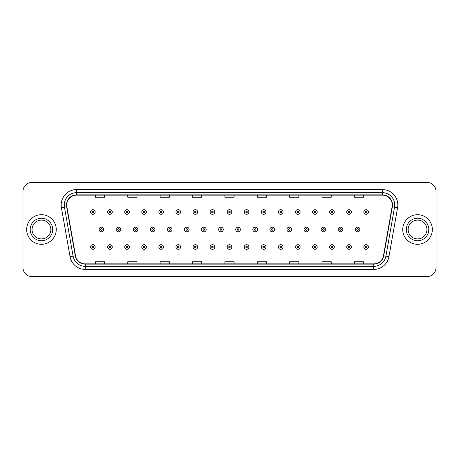 <?xml version="1.0" encoding="UTF-8"?>
<svg xmlns="http://www.w3.org/2000/svg" width="459" height="459" viewBox="0 0 459 459"><rect width="100%" height="100%" fill="white"/><g stroke="black" fill="none" stroke-linecap="round" stroke-linejoin="round"><path stroke-width="0.69" d="M26.651 229.5A14.797 14.797 0 0 0 41.448 244.297A14.797 14.797 0 0 0 56.245 229.5A14.797 14.797 0 0 0 41.448 214.703A14.797 14.797 0 0 0 26.651 229.5A14.797 14.797 0 0 0 41.448 244.297A14.797 14.797 0 0 0 56.245 229.5A14.797 14.797 0 0 0 41.448 214.703A14.797 14.797 0 0 0 26.651 229.5M402.755 229.5A14.797 14.797 0 0 0 417.552 244.297A14.797 14.797 0 0 0 432.349 229.5A14.797 14.797 0 0 0 417.552 214.703A14.797 14.797 0 0 0 402.755 229.5A14.797 14.797 0 0 0 417.552 244.297A14.797 14.797 0 0 0 432.349 229.5A14.797 14.797 0 0 0 417.552 214.703A14.797 14.797 0 0 0 402.755 229.5M66.727 204.989A9.863 9.863 0 0 1 76.59 195.127L382.41 195.127A9.863 9.863 0 0 1 392.124 206.705L383.483 255.72A9.863 9.863 0 0 1 373.764 263.873L85.236 263.873A9.863 9.863 0 0 1 75.517 255.72L66.876 206.705A9.863 9.863 0 0 1 66.727 204.989M66.48 204.989A10.109 10.109 0 0 0 66.635 206.745L75.276 255.766A10.109 10.109 0 0 0 85.236 264.12L373.764 264.12A10.109 10.109 0 0 0 383.724 255.766L392.365 206.745A10.109 10.109 0 0 0 382.41 194.88L76.59 194.88A10.109 10.109 0 0 0 66.48 204.989M61.414 207.669A15.417 15.417 0 0 1 76.59 189.578L382.41 189.578A15.417 15.417 0 0 1 397.586 207.669L388.945 256.684A15.417 15.417 0 0 1 373.764 269.422L85.236 269.422A15.417 15.417 0 0 1 70.055 256.684L61.414 207.669L64.449 207.135A12.33 12.33 0 0 1 76.59 192.66L382.41 192.66A12.33 12.33 0 0 1 394.551 207.135L385.91 256.151A12.33 12.33 0 0 1 373.764 266.34L85.236 266.34A12.33 12.33 0 0 1 73.09 256.151L64.449 207.135A12.33 12.33 0 0 1 64.26 204.989M436.05 191.581A9.249 9.249 0 0 0 426.801 182.332L32.199 182.332A9.249 9.249 0 0 0 22.95 191.581L22.95 267.419A9.249 9.249 0 0 0 32.199 276.668L426.801 276.668A9.249 9.249 0 0 0 436.05 267.419L436.05 191.581L436.05 267.419M224.876 195.127L224.876 197.215L234.124 197.215L234.124 195.127M192.505 195.127L192.505 197.215L201.753 197.215L201.753 195.127M160.134 195.127L160.134 197.215L169.382 197.215L169.382 195.127M127.768 195.127L127.768 197.215L137.017 197.215L137.017 195.127M95.397 195.127L95.397 197.215L104.646 197.215L104.646 195.127M257.247 195.127L257.247 197.215L266.495 197.215L266.495 195.127M289.618 195.127L289.618 197.215L298.866 197.215L298.866 195.127M321.983 195.127L321.983 197.215L331.232 197.215L331.232 195.127M354.354 195.127L354.354 197.215L363.603 197.215L363.603 195.127M234.124 263.873L234.124 261.785L224.876 261.785L224.876 263.873M201.753 263.873L201.753 261.785L192.505 261.785L192.505 263.873M169.382 263.873L169.382 261.785L160.134 261.785L160.134 263.873M137.017 263.873L137.017 261.785L127.768 261.785L127.768 263.873M104.646 263.873L104.646 261.785L95.397 261.785L95.397 263.873M266.495 263.873L266.495 261.785L257.247 261.785L257.247 263.873M298.866 263.873L298.866 261.785L289.618 261.785L289.618 263.873M331.232 263.873L331.232 261.785L321.983 261.785L321.983 263.873M363.603 263.873L363.603 261.785L354.354 261.785L354.354 263.873M22.95 191.581L22.95 267.419M426.801 182.332L32.199 182.332M32.199 276.668L426.801 276.668M95.179 211.989A2.312 2.312 0 0 1 92.867 214.301A2.312 2.312 0 0 1 90.555 211.989A2.312 2.312 0 0 1 92.867 209.677A2.312 2.312 0 0 1 95.179 211.989A2.312 2.312 0 0 0 92.867 209.677A2.312 2.312 0 0 0 90.555 211.989M99.098 229.5A2.312 2.312 0 0 1 101.41 227.188A2.312 2.312 0 0 1 103.723 229.5A2.312 2.312 0 0 1 101.41 231.812A2.312 2.312 0 0 1 99.098 229.5A2.312 2.312 0 0 0 101.41 231.812A2.312 2.312 0 0 0 103.723 229.5M90.555 247.011A2.312 2.312 0 0 1 92.867 244.699A2.312 2.312 0 0 1 95.179 247.011A2.312 2.312 0 0 1 92.867 249.323A2.312 2.312 0 0 1 90.555 247.011A2.312 2.312 0 0 0 92.867 249.323A2.312 2.312 0 0 0 95.179 247.011M50.846 229.5A9.398 9.398 0 0 0 41.448 220.102A9.398 9.398 0 0 0 32.05 229.5A9.398 9.398 0 0 0 41.448 238.898A9.398 9.398 0 0 0 50.846 229.5A9.398 9.398 0 0 1 41.448 238.898A9.398 9.398 0 0 1 32.05 229.5M112.26 211.989A2.312 2.312 0 0 1 109.948 214.301A2.312 2.312 0 0 1 107.635 211.989A2.312 2.312 0 0 1 109.948 209.677A2.312 2.312 0 0 1 112.26 211.989A2.312 2.312 0 0 0 109.948 209.677A2.312 2.312 0 0 0 107.635 211.989M129.34 211.989A2.312 2.312 0 0 1 127.028 214.301A2.312 2.312 0 0 1 124.716 211.989A2.312 2.312 0 0 1 127.028 209.677A2.312 2.312 0 0 1 129.34 211.989A2.312 2.312 0 0 0 127.028 209.677A2.312 2.312 0 0 0 124.716 211.989M146.415 211.989A2.312 2.312 0 0 1 144.103 214.301A2.312 2.312 0 0 1 141.791 211.989A2.312 2.312 0 0 1 144.103 209.677A2.312 2.312 0 0 1 146.415 211.989A2.312 2.312 0 0 0 144.103 209.677A2.312 2.312 0 0 0 141.791 211.989M163.496 211.989A2.312 2.312 0 0 1 161.184 214.301A2.312 2.312 0 0 1 158.871 211.989A2.312 2.312 0 0 1 161.184 209.677A2.312 2.312 0 0 1 163.496 211.989A2.312 2.312 0 0 0 161.184 209.677A2.312 2.312 0 0 0 158.871 211.989M116.173 229.5A2.312 2.312 0 0 1 118.485 227.188A2.312 2.312 0 0 1 120.797 229.5A2.312 2.312 0 0 1 118.485 231.812A2.312 2.312 0 0 1 116.173 229.5A2.312 2.312 0 0 0 118.485 231.812A2.312 2.312 0 0 0 120.797 229.5M133.253 229.5A2.312 2.312 0 0 1 135.566 227.188A2.312 2.312 0 0 1 137.878 229.5A2.312 2.312 0 0 1 135.566 231.812A2.312 2.312 0 0 1 133.253 229.5A2.312 2.312 0 0 0 135.566 231.812A2.312 2.312 0 0 0 137.878 229.5M150.334 229.5A2.312 2.312 0 0 1 152.646 227.188A2.312 2.312 0 0 1 154.958 229.5A2.312 2.312 0 0 1 152.646 231.812A2.312 2.312 0 0 1 150.334 229.5A2.312 2.312 0 0 0 152.646 231.812A2.312 2.312 0 0 0 154.958 229.5M426.95 229.5A9.398 9.398 0 0 0 417.552 220.102A9.398 9.398 0 0 0 408.154 229.5A9.398 9.398 0 0 0 417.552 238.898A9.398 9.398 0 0 0 426.95 229.5A9.398 9.398 0 0 1 417.552 238.898A9.398 9.398 0 0 1 408.154 229.5M180.576 211.989A2.312 2.312 0 0 1 178.264 214.301A2.312 2.312 0 0 1 175.952 211.989A2.312 2.312 0 0 1 178.264 209.677A2.312 2.312 0 0 1 180.576 211.989A2.312 2.312 0 0 0 178.264 209.677A2.312 2.312 0 0 0 175.952 211.989M197.657 211.989A2.312 2.312 0 0 1 195.345 214.301A2.312 2.312 0 0 1 193.032 211.989A2.312 2.312 0 0 1 195.345 209.677A2.312 2.312 0 0 1 197.657 211.989A2.312 2.312 0 0 0 195.345 209.677A2.312 2.312 0 0 0 193.032 211.989M214.732 211.989A2.312 2.312 0 0 1 212.419 214.301A2.312 2.312 0 0 1 210.107 211.989A2.312 2.312 0 0 1 212.419 209.677A2.312 2.312 0 0 1 214.732 211.989A2.312 2.312 0 0 0 212.419 209.677A2.312 2.312 0 0 0 210.107 211.989M167.415 229.5A2.312 2.312 0 0 1 169.721 227.188A2.312 2.312 0 0 1 172.033 229.5A2.312 2.312 0 0 1 169.721 231.812A2.312 2.312 0 0 1 167.415 229.5A2.312 2.312 0 0 0 169.721 231.812A2.312 2.312 0 0 0 172.033 229.5M184.489 229.5A2.312 2.312 0 0 1 186.802 227.188A2.312 2.312 0 0 1 189.114 229.5A2.312 2.312 0 0 1 186.802 231.812A2.312 2.312 0 0 1 184.489 229.5A2.312 2.312 0 0 0 186.802 231.812A2.312 2.312 0 0 0 189.114 229.5M201.57 229.5A2.312 2.312 0 0 1 203.882 227.188A2.312 2.312 0 0 1 206.194 229.5A2.312 2.312 0 0 1 203.882 231.812A2.312 2.312 0 0 1 201.57 229.5A2.312 2.312 0 0 0 203.882 231.812A2.312 2.312 0 0 0 206.194 229.5M231.812 211.989A2.312 2.312 0 0 1 229.5 214.301A2.312 2.312 0 0 1 227.188 211.989A2.312 2.312 0 0 1 229.5 209.677A2.312 2.312 0 0 1 231.812 211.989A2.312 2.312 0 0 0 229.5 209.677A2.312 2.312 0 0 0 227.188 211.989M248.893 211.989A2.312 2.312 0 0 1 246.581 214.301A2.312 2.312 0 0 1 244.268 211.989A2.312 2.312 0 0 1 246.581 209.677A2.312 2.312 0 0 1 248.893 211.989A2.312 2.312 0 0 0 246.581 209.677A2.312 2.312 0 0 0 244.268 211.989M265.968 211.989A2.312 2.312 0 0 1 263.655 214.301A2.312 2.312 0 0 1 261.343 211.989A2.312 2.312 0 0 1 263.655 209.677A2.312 2.312 0 0 1 265.968 211.989A2.312 2.312 0 0 0 263.655 209.677A2.312 2.312 0 0 0 261.343 211.989M283.048 211.989A2.312 2.312 0 0 1 280.736 214.301A2.312 2.312 0 0 1 278.424 211.989A2.312 2.312 0 0 1 280.736 209.677A2.312 2.312 0 0 1 283.048 211.989A2.312 2.312 0 0 0 280.736 209.677A2.312 2.312 0 0 0 278.424 211.989M300.129 211.989A2.312 2.312 0 0 1 297.816 214.301A2.312 2.312 0 0 1 295.504 211.989A2.312 2.312 0 0 1 297.816 209.677A2.312 2.312 0 0 1 300.129 211.989A2.312 2.312 0 0 0 297.816 209.677A2.312 2.312 0 0 0 295.504 211.989M218.65 229.5A2.312 2.312 0 0 1 220.963 227.188A2.312 2.312 0 0 1 223.275 229.5A2.312 2.312 0 0 1 220.963 231.812A2.312 2.312 0 0 1 218.65 229.5A2.312 2.312 0 0 0 220.963 231.812A2.312 2.312 0 0 0 223.275 229.5M235.725 229.5A2.312 2.312 0 0 1 238.037 227.188A2.312 2.312 0 0 1 240.35 229.5A2.312 2.312 0 0 1 238.037 231.812A2.312 2.312 0 0 1 235.725 229.5A2.312 2.312 0 0 0 238.037 231.812A2.312 2.312 0 0 0 240.35 229.5M252.806 229.5A2.312 2.312 0 0 1 255.118 227.188A2.312 2.312 0 0 1 257.43 229.5A2.312 2.312 0 0 1 255.118 231.812A2.312 2.312 0 0 1 252.806 229.5A2.312 2.312 0 0 0 255.118 231.812A2.312 2.312 0 0 0 257.43 229.5M269.886 229.5A2.312 2.312 0 0 1 272.198 227.188A2.312 2.312 0 0 1 274.511 229.5A2.312 2.312 0 0 1 272.198 231.812A2.312 2.312 0 0 1 269.886 229.5A2.312 2.312 0 0 0 272.198 231.812A2.312 2.312 0 0 0 274.511 229.5M286.967 229.5A2.312 2.312 0 0 1 289.279 227.188A2.312 2.312 0 0 1 291.585 229.5A2.312 2.312 0 0 1 289.279 231.812A2.312 2.312 0 0 1 286.967 229.5A2.312 2.312 0 0 0 289.279 231.812A2.312 2.312 0 0 0 291.585 229.5M317.209 211.989A2.312 2.312 0 0 1 314.897 214.301A2.312 2.312 0 0 1 312.585 211.989A2.312 2.312 0 0 1 314.897 209.677A2.312 2.312 0 0 1 317.209 211.989A2.312 2.312 0 0 0 314.897 209.677A2.312 2.312 0 0 0 312.585 211.989M334.284 211.989A2.312 2.312 0 0 1 331.972 214.301A2.312 2.312 0 0 1 329.66 211.989A2.312 2.312 0 0 1 331.972 209.677A2.312 2.312 0 0 1 334.284 211.989A2.312 2.312 0 0 0 331.972 209.677A2.312 2.312 0 0 0 329.66 211.989M351.364 211.989A2.312 2.312 0 0 1 349.052 214.301A2.312 2.312 0 0 1 346.74 211.989A2.312 2.312 0 0 1 349.052 209.677A2.312 2.312 0 0 1 351.364 211.989A2.312 2.312 0 0 0 349.052 209.677A2.312 2.312 0 0 0 346.74 211.989M368.445 211.989A2.312 2.312 0 0 1 366.133 214.301A2.312 2.312 0 0 1 363.821 211.989A2.312 2.312 0 0 1 366.133 209.677A2.312 2.312 0 0 1 368.445 211.989A2.312 2.312 0 0 0 366.133 209.677A2.312 2.312 0 0 0 363.821 211.989M304.042 229.5A2.312 2.312 0 0 1 306.354 227.188A2.312 2.312 0 0 1 308.666 229.5A2.312 2.312 0 0 1 306.354 231.812A2.312 2.312 0 0 1 304.042 229.5A2.312 2.312 0 0 0 306.354 231.812A2.312 2.312 0 0 0 308.666 229.5M321.122 229.5A2.312 2.312 0 0 1 323.434 227.188A2.312 2.312 0 0 1 325.747 229.5A2.312 2.312 0 0 1 323.434 231.812A2.312 2.312 0 0 1 321.122 229.5A2.312 2.312 0 0 0 323.434 231.812A2.312 2.312 0 0 0 325.747 229.5M338.203 229.5A2.312 2.312 0 0 1 340.515 227.188A2.312 2.312 0 0 1 342.827 229.5A2.312 2.312 0 0 1 340.515 231.812A2.312 2.312 0 0 1 338.203 229.5A2.312 2.312 0 0 0 340.515 231.812A2.312 2.312 0 0 0 342.827 229.5M355.277 229.5A2.312 2.312 0 0 1 357.59 227.188A2.312 2.312 0 0 1 359.902 229.5A2.312 2.312 0 0 1 357.59 231.812A2.312 2.312 0 0 1 355.277 229.5A2.312 2.312 0 0 0 357.59 231.812A2.312 2.312 0 0 0 359.902 229.5M107.635 247.011A2.312 2.312 0 0 1 109.948 244.699A2.312 2.312 0 0 1 112.26 247.011A2.312 2.312 0 0 1 109.948 249.323A2.312 2.312 0 0 1 107.635 247.011A2.312 2.312 0 0 0 109.948 249.323A2.312 2.312 0 0 0 112.26 247.011M124.716 247.011A2.312 2.312 0 0 1 127.028 244.699A2.312 2.312 0 0 1 129.34 247.011A2.312 2.312 0 0 1 127.028 249.323A2.312 2.312 0 0 1 124.716 247.011A2.312 2.312 0 0 0 127.028 249.323A2.312 2.312 0 0 0 129.34 247.011M141.791 247.011A2.312 2.312 0 0 1 144.103 244.699A2.312 2.312 0 0 1 146.415 247.011A2.312 2.312 0 0 1 144.103 249.323A2.312 2.312 0 0 1 141.791 247.011A2.312 2.312 0 0 0 144.103 249.323A2.312 2.312 0 0 0 146.415 247.011M158.871 247.011A2.312 2.312 0 0 1 161.184 244.699A2.312 2.312 0 0 1 163.496 247.011A2.312 2.312 0 0 1 161.184 249.323A2.312 2.312 0 0 1 158.871 247.011A2.312 2.312 0 0 0 161.184 249.323A2.312 2.312 0 0 0 163.496 247.011M175.952 247.011A2.312 2.312 0 0 1 178.264 244.699A2.312 2.312 0 0 1 180.576 247.011A2.312 2.312 0 0 1 178.264 249.323A2.312 2.312 0 0 1 175.952 247.011A2.312 2.312 0 0 0 178.264 249.323A2.312 2.312 0 0 0 180.576 247.011M193.032 247.011A2.312 2.312 0 0 1 195.345 244.699A2.312 2.312 0 0 1 197.657 247.011A2.312 2.312 0 0 1 195.345 249.323A2.312 2.312 0 0 1 193.032 247.011A2.312 2.312 0 0 0 195.345 249.323A2.312 2.312 0 0 0 197.657 247.011M210.107 247.011A2.312 2.312 0 0 1 212.419 244.699A2.312 2.312 0 0 1 214.732 247.011A2.312 2.312 0 0 1 212.419 249.323A2.312 2.312 0 0 1 210.107 247.011A2.312 2.312 0 0 0 212.419 249.323A2.312 2.312 0 0 0 214.732 247.011M227.188 247.011A2.312 2.312 0 0 1 229.5 244.699A2.312 2.312 0 0 1 231.812 247.011A2.312 2.312 0 0 1 229.5 249.323A2.312 2.312 0 0 1 227.188 247.011A2.312 2.312 0 0 0 229.5 249.323A2.312 2.312 0 0 0 231.812 247.011M244.268 247.011A2.312 2.312 0 0 1 246.581 244.699A2.312 2.312 0 0 1 248.893 247.011A2.312 2.312 0 0 1 246.581 249.323A2.312 2.312 0 0 1 244.268 247.011A2.312 2.312 0 0 0 246.581 249.323A2.312 2.312 0 0 0 248.893 247.011M261.343 247.011A2.312 2.312 0 0 1 263.655 244.699A2.312 2.312 0 0 1 265.968 247.011A2.312 2.312 0 0 1 263.655 249.323A2.312 2.312 0 0 1 261.343 247.011A2.312 2.312 0 0 0 263.655 249.323A2.312 2.312 0 0 0 265.968 247.011M278.424 247.011A2.312 2.312 0 0 1 280.736 244.699A2.312 2.312 0 0 1 283.048 247.011A2.312 2.312 0 0 1 280.736 249.323A2.312 2.312 0 0 1 278.424 247.011A2.312 2.312 0 0 0 280.736 249.323A2.312 2.312 0 0 0 283.048 247.011M295.504 247.011A2.312 2.312 0 0 1 297.816 244.699A2.312 2.312 0 0 1 300.129 247.011A2.312 2.312 0 0 1 297.816 249.323A2.312 2.312 0 0 1 295.504 247.011A2.312 2.312 0 0 0 297.816 249.323A2.312 2.312 0 0 0 300.129 247.011M312.585 247.011A2.312 2.312 0 0 1 314.897 244.699A2.312 2.312 0 0 1 317.209 247.011A2.312 2.312 0 0 1 314.897 249.323A2.312 2.312 0 0 1 312.585 247.011A2.312 2.312 0 0 0 314.897 249.323A2.312 2.312 0 0 0 317.209 247.011M329.66 247.011A2.312 2.312 0 0 1 331.972 244.699A2.312 2.312 0 0 1 334.284 247.011A2.312 2.312 0 0 1 331.972 249.323A2.312 2.312 0 0 1 329.66 247.011A2.312 2.312 0 0 0 331.972 249.323A2.312 2.312 0 0 0 334.284 247.011M346.74 247.011A2.312 2.312 0 0 1 349.052 244.699A2.312 2.312 0 0 1 351.364 247.011A2.312 2.312 0 0 1 349.052 249.323A2.312 2.312 0 0 1 346.74 247.011A2.312 2.312 0 0 0 349.052 249.323A2.312 2.312 0 0 0 351.364 247.011M363.821 247.011A2.312 2.312 0 0 1 366.133 244.699A2.312 2.312 0 0 1 368.445 247.011A2.312 2.312 0 0 1 366.133 249.323A2.312 2.312 0 0 1 363.821 247.011A2.312 2.312 0 0 0 366.133 249.323A2.312 2.312 0 0 0 368.445 247.011M382.41 189.578L382.41 194.88M64.449 207.135L66.635 206.745M85.236 269.422L85.236 264.12M373.764 264.12L373.764 269.422M383.724 255.766L388.945 256.684M70.055 256.684L75.276 255.766M392.365 206.745L397.586 207.669M76.59 189.578L76.59 194.88M92.098 211.989A0.769 0.769 0 0 0 92.867 212.758A0.769 0.769 0 0 0 93.642 211.989A0.769 0.769 0 0 0 92.867 211.22A0.769 0.769 0 0 0 92.098 211.989M102.179 229.5A0.769 0.769 0 0 0 101.41 228.731A0.769 0.769 0 0 0 100.636 229.5A0.769 0.769 0 0 0 101.41 230.269A0.769 0.769 0 0 0 102.179 229.5M93.642 247.011A0.769 0.769 0 0 0 92.867 246.242A0.769 0.769 0 0 0 92.098 247.011A0.769 0.769 0 0 0 92.867 247.78A0.769 0.769 0 0 0 93.642 247.011M52.693 229.5A11.245 11.245 0 0 0 41.448 218.254A11.245 11.245 0 0 0 30.202 229.5A11.245 11.245 0 0 0 41.448 240.745A11.245 11.245 0 0 0 52.693 229.5M109.179 211.989A0.769 0.769 0 0 0 109.948 212.758A0.769 0.769 0 0 0 110.717 211.989A0.769 0.769 0 0 0 109.948 211.22A0.769 0.769 0 0 0 109.179 211.989M126.254 211.989A0.769 0.769 0 0 0 127.028 212.758A0.769 0.769 0 0 0 127.797 211.989A0.769 0.769 0 0 0 127.028 211.22A0.769 0.769 0 0 0 126.254 211.989M143.334 211.989A0.769 0.769 0 0 0 144.103 212.758A0.769 0.769 0 0 0 144.878 211.989A0.769 0.769 0 0 0 144.103 211.22A0.769 0.769 0 0 0 143.334 211.989M160.415 211.989A0.769 0.769 0 0 0 161.184 212.758A0.769 0.769 0 0 0 161.952 211.989A0.769 0.769 0 0 0 161.184 211.22A0.769 0.769 0 0 0 160.415 211.989M119.26 229.5A0.769 0.769 0 0 0 118.485 228.731A0.769 0.769 0 0 0 117.716 229.5A0.769 0.769 0 0 0 118.485 230.269A0.769 0.769 0 0 0 119.26 229.5M136.334 229.5A0.769 0.769 0 0 0 135.566 228.731A0.769 0.769 0 0 0 134.797 229.5A0.769 0.769 0 0 0 135.566 230.269A0.769 0.769 0 0 0 136.334 229.5M153.415 229.5A0.769 0.769 0 0 0 152.646 228.731A0.769 0.769 0 0 0 151.872 229.5A0.769 0.769 0 0 0 152.646 230.269A0.769 0.769 0 0 0 153.415 229.5M428.798 229.5A11.245 11.245 0 0 0 417.552 218.254A11.245 11.245 0 0 0 406.307 229.5A11.245 11.245 0 0 0 417.552 240.745A11.245 11.245 0 0 0 428.798 229.5M177.495 211.989A0.769 0.769 0 0 0 178.264 212.758A0.769 0.769 0 0 0 179.033 211.989A0.769 0.769 0 0 0 178.264 211.22A0.769 0.769 0 0 0 177.495 211.989M194.57 211.989A0.769 0.769 0 0 0 195.345 212.758A0.769 0.769 0 0 0 196.113 211.989A0.769 0.769 0 0 0 195.345 211.22A0.769 0.769 0 0 0 194.57 211.989M211.651 211.989A0.769 0.769 0 0 0 212.419 212.758A0.769 0.769 0 0 0 213.194 211.989A0.769 0.769 0 0 0 212.419 211.22A0.769 0.769 0 0 0 211.651 211.989M170.496 229.5A0.769 0.769 0 0 0 169.721 228.731A0.769 0.769 0 0 0 168.952 229.5A0.769 0.769 0 0 0 169.721 230.269A0.769 0.769 0 0 0 170.496 229.5M187.576 229.5A0.769 0.769 0 0 0 186.802 228.731A0.769 0.769 0 0 0 186.033 229.5A0.769 0.769 0 0 0 186.802 230.269A0.769 0.769 0 0 0 187.576 229.5M204.651 229.5A0.769 0.769 0 0 0 203.882 228.731A0.769 0.769 0 0 0 203.113 229.5A0.769 0.769 0 0 0 203.882 230.269A0.769 0.769 0 0 0 204.651 229.5M228.731 211.989A0.769 0.769 0 0 0 229.5 212.758A0.769 0.769 0 0 0 230.269 211.989A0.769 0.769 0 0 0 229.5 211.22A0.769 0.769 0 0 0 228.731 211.989M245.806 211.989A0.769 0.769 0 0 0 246.581 212.758A0.769 0.769 0 0 0 247.349 211.989A0.769 0.769 0 0 0 246.581 211.22A0.769 0.769 0 0 0 245.806 211.989M262.887 211.989A0.769 0.769 0 0 0 263.655 212.758A0.769 0.769 0 0 0 264.43 211.989A0.769 0.769 0 0 0 263.655 211.22A0.769 0.769 0 0 0 262.887 211.989M279.967 211.989A0.769 0.769 0 0 0 280.736 212.758A0.769 0.769 0 0 0 281.505 211.989A0.769 0.769 0 0 0 280.736 211.22A0.769 0.769 0 0 0 279.967 211.989M297.048 211.989A0.769 0.769 0 0 0 297.816 212.758A0.769 0.769 0 0 0 298.585 211.989A0.769 0.769 0 0 0 297.816 211.22A0.769 0.769 0 0 0 297.048 211.989M221.731 229.5A0.769 0.769 0 0 0 220.963 228.731A0.769 0.769 0 0 0 220.188 229.5A0.769 0.769 0 0 0 220.963 230.269A0.769 0.769 0 0 0 221.731 229.5M238.812 229.5A0.769 0.769 0 0 0 238.037 228.731A0.769 0.769 0 0 0 237.269 229.5A0.769 0.769 0 0 0 238.037 230.269A0.769 0.769 0 0 0 238.812 229.5M255.887 229.5A0.769 0.769 0 0 0 255.118 228.731A0.769 0.769 0 0 0 254.349 229.5A0.769 0.769 0 0 0 255.118 230.269A0.769 0.769 0 0 0 255.887 229.5M272.967 229.5A0.769 0.769 0 0 0 272.198 228.731A0.769 0.769 0 0 0 271.424 229.5A0.769 0.769 0 0 0 272.198 230.269A0.769 0.769 0 0 0 272.967 229.5M290.048 229.5A0.769 0.769 0 0 0 289.279 228.731A0.769 0.769 0 0 0 288.504 229.5A0.769 0.769 0 0 0 289.279 230.269A0.769 0.769 0 0 0 290.048 229.5M314.122 211.989A0.769 0.769 0 0 0 314.897 212.758A0.769 0.769 0 0 0 315.666 211.989A0.769 0.769 0 0 0 314.897 211.22A0.769 0.769 0 0 0 314.122 211.989M331.203 211.989A0.769 0.769 0 0 0 331.972 212.758A0.769 0.769 0 0 0 332.746 211.989A0.769 0.769 0 0 0 331.972 211.22A0.769 0.769 0 0 0 331.203 211.989M348.283 211.989A0.769 0.769 0 0 0 349.052 212.758A0.769 0.769 0 0 0 349.821 211.989A0.769 0.769 0 0 0 349.052 211.22A0.769 0.769 0 0 0 348.283 211.989M365.358 211.989A0.769 0.769 0 0 0 366.133 212.758A0.769 0.769 0 0 0 366.902 211.989A0.769 0.769 0 0 0 366.133 211.22A0.769 0.769 0 0 0 365.358 211.989M307.128 229.5A0.769 0.769 0 0 0 306.354 228.731A0.769 0.769 0 0 0 305.585 229.5A0.769 0.769 0 0 0 306.354 230.269A0.769 0.769 0 0 0 307.128 229.5M324.203 229.5A0.769 0.769 0 0 0 323.434 228.731A0.769 0.769 0 0 0 322.666 229.5A0.769 0.769 0 0 0 323.434 230.269A0.769 0.769 0 0 0 324.203 229.5M341.284 229.5A0.769 0.769 0 0 0 340.515 228.731A0.769 0.769 0 0 0 339.74 229.5A0.769 0.769 0 0 0 340.515 230.269A0.769 0.769 0 0 0 341.284 229.5M358.364 229.5A0.769 0.769 0 0 0 357.59 228.731A0.769 0.769 0 0 0 356.821 229.5A0.769 0.769 0 0 0 357.59 230.269A0.769 0.769 0 0 0 358.364 229.5M110.717 247.011A0.769 0.769 0 0 0 109.948 246.242A0.769 0.769 0 0 0 109.179 247.011A0.769 0.769 0 0 0 109.948 247.78A0.769 0.769 0 0 0 110.717 247.011M127.797 247.011A0.769 0.769 0 0 0 127.028 246.242A0.769 0.769 0 0 0 126.254 247.011A0.769 0.769 0 0 0 127.028 247.78A0.769 0.769 0 0 0 127.797 247.011M144.878 247.011A0.769 0.769 0 0 0 144.103 246.242A0.769 0.769 0 0 0 143.334 247.011A0.769 0.769 0 0 0 144.103 247.78A0.769 0.769 0 0 0 144.878 247.011M161.952 247.011A0.769 0.769 0 0 0 161.184 246.242A0.769 0.769 0 0 0 160.415 247.011A0.769 0.769 0 0 0 161.184 247.78A0.769 0.769 0 0 0 161.952 247.011M179.033 247.011A0.769 0.769 0 0 0 178.264 246.242A0.769 0.769 0 0 0 177.495 247.011A0.769 0.769 0 0 0 178.264 247.78A0.769 0.769 0 0 0 179.033 247.011M196.113 247.011A0.769 0.769 0 0 0 195.345 246.242A0.769 0.769 0 0 0 194.57 247.011A0.769 0.769 0 0 0 195.345 247.78A0.769 0.769 0 0 0 196.113 247.011M213.194 247.011A0.769 0.769 0 0 0 212.419 246.242A0.769 0.769 0 0 0 211.651 247.011A0.769 0.769 0 0 0 212.419 247.78A0.769 0.769 0 0 0 213.194 247.011M230.269 247.011A0.769 0.769 0 0 0 229.5 246.242A0.769 0.769 0 0 0 228.731 247.011A0.769 0.769 0 0 0 229.5 247.78A0.769 0.769 0 0 0 230.269 247.011M247.349 247.011A0.769 0.769 0 0 0 246.581 246.242A0.769 0.769 0 0 0 245.806 247.011A0.769 0.769 0 0 0 246.581 247.78A0.769 0.769 0 0 0 247.349 247.011M264.43 247.011A0.769 0.769 0 0 0 263.655 246.242A0.769 0.769 0 0 0 262.887 247.011A0.769 0.769 0 0 0 263.655 247.78A0.769 0.769 0 0 0 264.43 247.011M281.505 247.011A0.769 0.769 0 0 0 280.736 246.242A0.769 0.769 0 0 0 279.967 247.011A0.769 0.769 0 0 0 280.736 247.78A0.769 0.769 0 0 0 281.505 247.011M298.585 247.011A0.769 0.769 0 0 0 297.816 246.242A0.769 0.769 0 0 0 297.048 247.011A0.769 0.769 0 0 0 297.816 247.78A0.769 0.769 0 0 0 298.585 247.011M315.666 247.011A0.769 0.769 0 0 0 314.897 246.242A0.769 0.769 0 0 0 314.122 247.011A0.769 0.769 0 0 0 314.897 247.78A0.769 0.769 0 0 0 315.666 247.011M332.746 247.011A0.769 0.769 0 0 0 331.972 246.242A0.769 0.769 0 0 0 331.203 247.011A0.769 0.769 0 0 0 331.972 247.78A0.769 0.769 0 0 0 332.746 247.011M349.821 247.011A0.769 0.769 0 0 0 349.052 246.242A0.769 0.769 0 0 0 348.283 247.011A0.769 0.769 0 0 0 349.052 247.78A0.769 0.769 0 0 0 349.821 247.011M366.902 247.011A0.769 0.769 0 0 0 366.133 246.242A0.769 0.769 0 0 0 365.358 247.011A0.769 0.769 0 0 0 366.133 247.78A0.769 0.769 0 0 0 366.902 247.011"/></g></svg>
